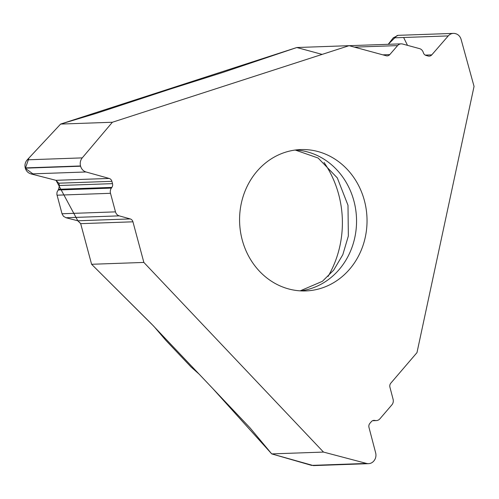 <?xml version="1.0" encoding="UTF-8"?>
<svg xmlns="http://www.w3.org/2000/svg" width="499" height="499" viewBox="0 0 499 499"><rect width="100%" height="100%" fill="white"/><g stroke="black" fill="none" stroke-linecap="round" stroke-linejoin="round"><path stroke-width="0.75" d="M313.484 465.604L368.555 463.665A8.358 7.529 88 0 1 366.565 463.44L323.495 452.075L271.737 453.903L250.592 428.535A10.286 3.187 40.6 0 0 249.488 427.294L199.188 374.194L191.067 366.983L166.017 340.536L153.848 326.321L91.598 264.277L143.862 262.43L132.94 221.812A4.179 3.767 88 0 0 130.227 218.93L119.242 215.861L65.993 217.739L77.807 220.783L56.038 180.351M323.495 452.075L143.862 262.43M349.125 45.683L401.159 43.85A5.788 5.215 88 0 1 402.562 44.012L419.516 48.615A5.788 5.215 -92 0 1 423.146 52.102L423.445 52.931A4.179 3.767 88 0 0 426.065 55.445L428.179 56.025A4.179 3.767 88 0 0 429.196 56.138A4.179 3.767 88 0 0 431.772 54.878L448.239 35.916A8.358 7.529 -92 0 1 453.385 33.389A8.358 7.529 -92 0 1 455.419 33.626L455.649 33.689A8.358 7.529 88 0 1 461.107 39.415L474.05 86.408L416.977 352.631L390.804 383.176A4.179 3.767 88 0 0 389.925 387.205L393.093 399.275A5.788 5.215 88 0 1 391.877 404.857L379.92 418.811A5.788 5.215 -92 0 1 376.327 420.595A5.788 5.215 -92 0 1 375.404 420.532L374.612 420.408A4.179 3.767 88 0 0 373.944 420.364A4.179 3.767 88 0 0 371.35 421.649L369.859 423.389A4.179 3.767 88 0 0 368.979 427.418L375.647 452.843A8.358 7.529 -92 0 1 373.894 460.908L373.739 461.095A8.358 7.529 88 0 1 368.555 463.665M313.428 465.611L271.737 453.903M119.242 215.861A5.788 5.215 88 0 1 115.487 211.869L110.497 193.306A5.788 5.215 -92 0 1 111.377 188.098L111.87 187.399A4.179 3.767 88 0 0 112.512 183.638L111.888 181.324A4.179 3.767 88 0 0 109.175 178.442L86.04 171.974A8.358 7.529 -92 0 1 80.613 166.211L80.545 165.961A8.358 7.529 88 0 1 82.248 157.884L112.381 122.249L60.622 124.076L94.96 113.772A10.286 1.11 165 0 0 96.569 113.273L170.646 88.947L222.598 72.505L296.824 47.524L349.088 45.677L386.182 55.751A4.179 3.767 88 0 0 387.199 55.869A4.179 3.767 88 0 0 389.775 54.603L397.591 45.602L354.427 47.124M112.381 122.249L349.088 45.677M115.487 211.869L62.019 213.753L56.874 194.429L57.042 192.084L58.645 189.283L59.418 185.516L58.795 183.195L55.925 180.32L31.05 173.92C28.125 173.053 26.216 171.138 25.306 168.163L25.237 167.913C24.532 164.876 25.206 162.181 27.258 159.823L60.622 124.076M91.598 264.277L80.676 223.658L77.807 220.783L130.227 218.93M62.019 213.753L63.479 216.298L65.993 217.739M241.298 203.405A70.721 63.722 88 0 0 305.806 290.923A70.721 63.722 88 0 0 366.99 218.001A70.721 63.722 88 0 0 300.816 149.569A70.721 63.722 88 0 0 241.298 203.405M401.159 43.85A5.788 5.215 88 0 0 397.591 45.602M397.229 35.429L388.222 44.305L393.243 37.862L398.102 35.342M324.038 162.443A99.02 89.221 -92 0 1 328.061 276.44M311.675 465.411L271.737 453.903L212.954 388.727L151.44 323.851L91.598 264.277L80.682 223.658L132.94 221.812M80.638 223.527L77.931 220.814M55.938 180.32L34.044 174.687L25.362 168.35L28.979 157.971L60.622 124.076L296.824 47.524L322.136 54.397M403.622 37.494L407.502 45.353M300.548 290.867A70.721 63.722 88 0 0 356.504 218.369A70.721 63.722 88 0 0 295.576 149.993M431.772 54.878L425.235 55.108M389.775 54.603L382.858 54.846M448.239 35.916L393.243 37.862M109.175 178.442L55.925 180.32M111.888 181.324L58.795 183.195M112.512 183.638L59.418 185.516M111.87 187.399L58.645 189.283M111.377 188.098L58.096 189.982M110.497 193.306L57.029 195.196M82.248 157.884L27.258 159.823M80.545 165.961L25.237 167.913M80.613 166.211L25.306 168.163M86.04 171.974L31.05 173.92M374.612 420.408L373.277 420.451M375.404 420.532L372.734 420.626M366.565 463.44L311.576 465.38M300.205 290.842L322.379 281.33L333.644 270.19L342.813 254.702L348.358 235.977L347.99 205.264L337.305 177.9L318.106 158.021L295.233 150.043M398.158 35.335L453.385 33.389M372.522 420.726L376.327 420.595"/></g></svg>
